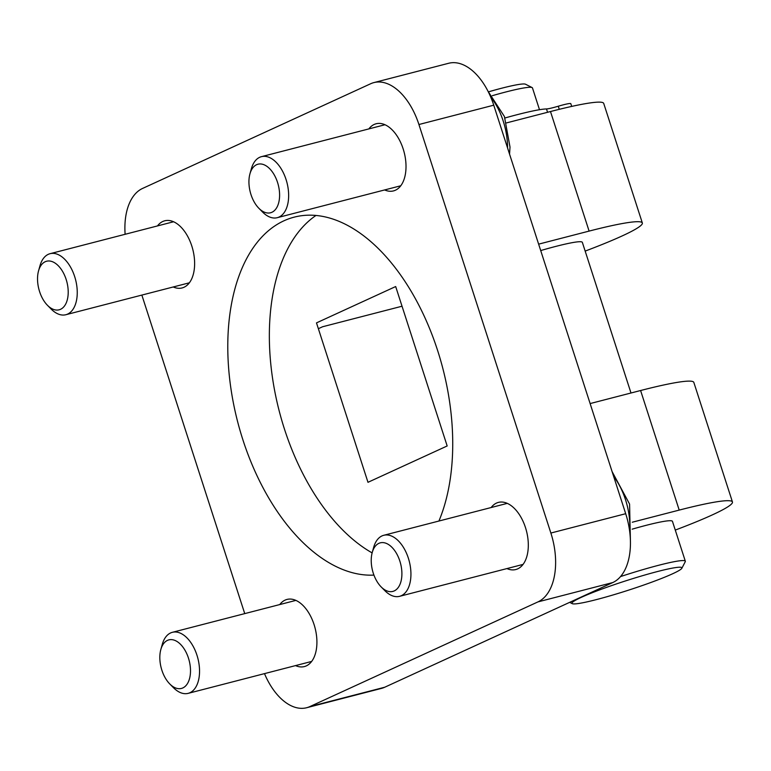 <?xml version="1.0" encoding="UTF-8"?>
<svg xmlns="http://www.w3.org/2000/svg" width="771" height="771" viewBox="0 0 771 771"><rect width="100%" height="100%" fill="white"/><g stroke="black" fill="none" stroke-linecap="round" stroke-linejoin="round"><path stroke-width="1.16" d="M47.445 305.287L51.146 309.046A31.524 18.167 -104.5 0 0 65.863 314.722A31.524 18.167 -104.5 0 0 73.717 273.869A31.524 18.167 -104.5 0 0 50.086 253.688A31.524 18.167 -104.5 0 0 39.967 265.783L38.55 270.862A25.077 14.456 75.5 0 1 50.963 261.244A25.077 14.456 75.5 0 1 65.4 277.3A25.077 14.456 75.5 0 1 65.005 305.229A25.077 14.456 75.5 0 1 47.445 305.287A25.077 14.456 75.5 0 1 38.55 270.862M381.134 586.885L384.845 590.644A31.524 18.167 -104.5 0 0 399.551 596.33A31.524 18.167 -104.5 0 0 410.5 567.639A31.524 18.167 -104.5 0 0 391.533 536.038A31.524 18.167 -104.5 0 0 383.775 535.286A31.524 18.167 -104.5 0 0 373.656 547.381L372.239 552.47A25.077 14.456 75.5 0 1 386.464 543.449A25.077 14.456 75.5 0 1 401.662 577.826A25.077 14.456 75.5 0 1 381.134 586.885A25.077 14.456 75.5 0 1 372.239 552.47M169.736 683.916L173.446 687.674A31.524 18.167 -104.5 0 0 188.153 693.36A31.524 18.167 -104.5 0 0 196.007 652.497A31.524 18.167 -104.5 0 0 172.376 632.316A31.524 18.167 -104.5 0 0 162.267 644.411L160.84 649.5A25.077 14.456 75.5 0 1 173.263 639.882A25.077 14.456 75.5 0 1 187.69 655.928A25.077 14.456 75.5 0 1 187.295 683.858A25.077 14.456 75.5 0 1 169.736 683.916A25.077 14.456 75.5 0 1 160.84 649.5M258.844 208.257L262.545 212.015A31.524 18.167 -104.5 0 0 277.252 217.692A31.524 18.167 -104.5 0 0 285.116 176.838A31.524 18.167 -104.5 0 0 261.475 156.658A31.524 18.167 -104.5 0 0 251.365 168.753L249.949 173.832A25.077 14.456 75.5 0 1 262.362 164.213A25.077 14.456 75.5 0 1 276.789 180.269A25.077 14.456 75.5 0 1 276.394 208.199A25.077 14.456 75.5 0 1 258.844 208.257A25.077 14.456 75.5 0 1 249.949 173.832M590.123 403.57L640.595 390.521A126.097 10.592 -17.9 0 1 693.833 382.406L732.45 501.979A126.097 10.592 162.1 0 0 679.212 510.094L632.259 522.227M675.271 530.082A126.097 10.592 162.1 0 0 732.45 501.979M620.52 576.583A63.049 5.291 -17.9 0 1 685.323 561.211A63.049 5.291 -17.9 0 1 685.255 561.702L681.863 568.256A57.796 4.857 -17.9 0 1 672.669 573.749A57.796 4.857 -17.9 0 1 613.909 594.701A57.796 4.857 -17.9 0 1 572.265 603.664A57.796 4.857 -17.9 0 1 625.445 580.948A57.796 4.857 -17.9 0 1 681.863 568.256M685.323 561.211L672.457 521.35A63.049 5.291 162.1 0 0 632.172 529.166M504.957 117.982A77.235 6.486 -17.9 0 1 546.485 108.942A17.868 1.503 162.1 0 0 558.271 106.225A17.868 1.503 -17.9 0 1 570.81 103.68L571.697 106.417M538.63 244.147L589.102 231.098A126.097 10.592 -17.9 0 1 642.339 222.983L603.722 103.42A126.097 10.592 162.1 0 0 550.484 111.535L506.566 122.888M367.979 482.309L316.486 322.885L395.677 286.542L447.17 445.966L367.979 482.309M306.656 707.73L381.472 688.397A57.796 33.317 -104.5 0 0 384.71 687.24L612.8 582.548A57.796 33.317 -104.5 0 0 625.695 513.708L493.748 105.184A57.796 33.317 -104.5 0 0 448.683 63.27L373.868 82.603A57.796 33.317 75.5 0 1 418.923 124.516L550.87 533.04A57.796 33.317 75.5 0 1 537.975 601.891L309.894 706.573A57.796 33.317 75.5 0 1 306.656 707.73A57.796 33.317 75.5 0 1 264.492 673.623M402.028 306.222L322.577 326.759L318.365 328.697M642.339 222.983A126.097 10.592 -17.9 0 1 585.16 251.095M630.996 393.008L582.346 242.364A63.049 5.291 162.1 0 0 555.727 246.421A63.049 5.291 162.1 0 0 540.702 250.565M315.985 215.446A183.893 106.003 -104.5 0 0 284.47 429.11A183.893 106.003 -104.5 0 0 372.123 552.894M373.935 575.089A183.893 106.003 75.5 0 1 242.904 439.855A183.893 106.003 75.5 0 1 294.243 217.133A183.893 106.003 75.5 0 1 422.874 313.296A183.893 106.003 75.5 0 1 438.921 521.032M491.156 507.53A34.676 19.988 75.5 0 1 498.432 502.393A34.676 19.988 75.5 0 1 525.465 527.547A34.676 19.988 75.5 0 1 515.78 569.538A34.676 19.988 75.5 0 1 506.933 568.574M368.856 128.902A34.676 19.988 75.5 0 1 376.132 123.765A34.676 19.988 75.5 0 1 403.166 148.909A34.676 19.988 75.5 0 1 393.489 190.909A34.676 19.988 75.5 0 1 384.633 189.945M157.467 225.932A34.676 19.988 75.5 0 1 164.734 220.795A34.676 19.988 75.5 0 1 191.777 245.939A34.676 19.988 75.5 0 1 182.091 287.94A34.676 19.988 75.5 0 1 173.244 286.976M279.757 604.56A34.676 19.988 75.5 0 1 287.034 599.424A34.676 19.988 75.5 0 1 314.067 624.568A34.676 19.988 75.5 0 1 304.381 666.568A34.676 19.988 75.5 0 1 295.534 665.604M125.124 234.288A57.796 33.317 75.5 0 1 142.539 188.452L370.629 83.76A57.796 33.317 75.5 0 1 373.868 82.603M244.735 613.61L141.854 295.081M492.332 95.681A63.049 5.291 -17.9 0 1 532.106 87.566A63.049 5.291 -17.9 0 1 532.462 87.923L539.498 109.713M488.631 91.797A57.796 4.857 -17.9 0 1 525.533 84.232L532.106 87.566M613.658 476.449A52.544 30.281 75.5 0 1 629.685 531.47M490.645 96.886A52.544 30.281 75.5 0 1 501.67 116.691A52.544 30.281 75.5 0 1 507.559 147.955M679.212 510.094L640.595 390.521M546.485 108.942L547.564 112.287M558.271 106.225L559.274 109.318M550.484 111.535L589.102 231.098M537.975 601.891L612.8 582.548M309.894 706.573L384.71 687.24M550.87 533.04L625.695 513.708M418.923 124.516L493.748 105.184M173.591 221.759L50.086 253.688M189.367 282.803L65.863 314.722M507.279 503.367L383.775 535.286M523.056 564.411L399.551 596.33M612.078 471.563L629.57 504.061L630.408 540.49M295.881 600.397L172.376 632.316M311.657 661.431L188.153 693.36M384.989 124.738L261.475 156.658M400.766 185.772L277.252 217.692M487.976 91.2L504.407 116.498L510.007 147.059L509.554 154.123M572.265 603.664L569.673 602.344"/></g></svg>
